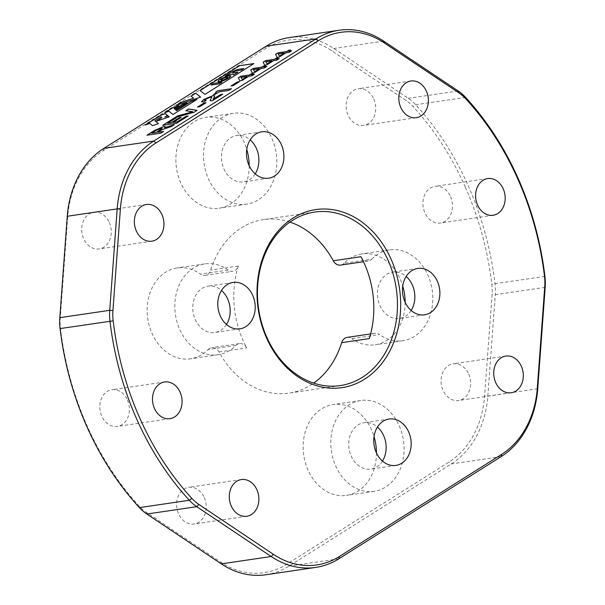 <?xml version="1.0" encoding="UTF-8"?>
<svg xmlns="http://www.w3.org/2000/svg" width="605" height="605" viewBox="0 0 605 605"><rect width="100%" height="100%" fill="white"/><g stroke="black" fill="none" stroke-linecap="round" stroke-linejoin="round"><path stroke-width="0.45" stroke-dasharray="3.02 2.27" d="M465.381 187.263A273.18 216.726 -98.4 0 1 491.82 284.153A43.613 34.606 -98.4 0 1 492.062 294.529L484.62 395.935A89.525 71.027 -98.4 0 1 448.97 462.099L286.649 564.284A89.525 71.027 -98.4 0 1 220.696 562.075L146.228 512.231A43.613 34.606 -98.4 0 1 139.18 506.143A273.18 216.726 -98.4 0 1 60.5 328.598A43.613 34.606 -98.4 0 1 60.258 318.23L67.707 216.817A89.525 71.027 -98.4 0 1 103.349 150.653L265.678 48.468A89.525 71.027 -98.4 0 1 331.623 50.676L406.091 100.528A43.613 34.606 -98.4 0 1 413.147 106.616A273.18 216.726 -98.4 0 1 465.381 187.263M265.875 574.75A91.824 72.85 81.6 0 0 288.94 566.136L451.269 463.952A91.824 72.85 81.6 0 0 487.827 396.094L495.268 294.68A45.912 36.421 81.6 0 0 495.019 283.76A275.472 218.549 81.6 0 0 468.353 186.06A275.472 218.549 81.6 0 0 415.68 104.733A45.912 36.421 81.6 0 0 408.254 98.32L333.786 48.476A91.824 72.85 81.6 0 0 289.213 37.593M249.177 165.709A45.912 36.421 -98.4 0 1 219.214 208.196A45.912 36.421 -98.4 0 1 180.729 182.793A45.912 36.421 -98.4 0 1 205.844 117.355A45.912 36.421 -98.4 0 1 244.329 142.757A45.912 36.421 -98.4 0 1 246.779 149.412M271.978 138.689A45.912 36.421 -98.4 0 1 246.863 204.127A45.912 36.421 -98.4 0 1 208.377 178.725A45.912 36.421 -98.4 0 1 233.492 113.286A45.912 36.421 -98.4 0 1 271.978 138.689M255.197 173.869A23.436 18.596 -98.4 0 1 243.588 181.893A23.436 18.596 -98.4 0 1 223.941 168.924A23.436 18.596 -98.4 0 1 236.767 135.512A23.436 18.596 -98.4 0 1 250.19 139.861M376.446 452.911A45.912 36.421 -98.4 0 1 346.483 495.397A45.912 36.421 -98.4 0 1 307.998 469.994A45.912 36.421 -98.4 0 1 333.113 404.556A45.912 36.421 -98.4 0 1 371.599 429.958A45.912 36.421 -98.4 0 1 374.049 436.613M399.247 425.89A45.912 36.421 -98.4 0 1 374.132 491.328A45.912 36.421 -98.4 0 1 335.646 465.926A45.912 36.421 -98.4 0 1 360.762 400.487A45.912 36.421 -98.4 0 1 399.247 425.89M382.466 461.07A23.436 18.596 -98.4 0 1 370.865 469.094A23.436 18.596 -98.4 0 1 351.21 456.125A23.436 18.596 -98.4 0 1 364.036 422.714A23.436 18.596 -98.4 0 1 377.459 427.062M411.166 310.456A23.436 18.596 -98.4 0 1 399.565 318.487A23.436 18.596 -98.4 0 1 379.917 305.517A23.436 18.596 -98.4 0 1 392.736 272.106A23.436 18.596 -98.4 0 1 406.159 276.455M235.837 345.447L208.188 349.524A45.912 36.421 -98.4 0 1 190.507 358.81A45.912 36.421 -98.4 0 1 152.021 333.408A45.912 36.421 -98.4 0 1 177.136 267.962A45.912 36.421 -98.4 0 1 200.482 274.141L228.138 270.072A9.181 7.283 81.6 0 0 232.804 271.305A9.181 7.283 81.6 0 0 238.325 266.018A87.695 69.575 81.6 0 0 243.074 340.547A87.695 69.575 81.6 0 0 246.689 347.905A9.181 7.283 81.6 0 0 239.368 343.595A9.181 7.283 81.6 0 0 235.837 345.447A45.912 36.421 -98.4 0 1 218.163 354.742A45.912 36.421 -98.4 0 1 179.677 329.339A45.912 36.421 -98.4 0 1 204.792 263.893A45.912 36.421 -98.4 0 1 228.138 270.072M226.489 324.477A23.436 18.596 -98.4 0 1 214.888 332.508A23.436 18.596 -98.4 0 1 195.241 319.538A23.436 18.596 -98.4 0 1 208.059 286.127A23.436 18.596 -98.4 0 1 221.483 290.476M109.323 222.504A18.543 14.709 -98.4 0 1 99.182 248.935A18.543 14.709 -98.4 0 1 83.634 238.673A18.543 14.709 -98.4 0 1 93.775 212.249A18.543 14.709 -98.4 0 1 109.323 222.504M127.458 399.988A18.543 14.709 -98.4 0 1 117.309 426.419A18.543 14.709 -98.4 0 1 101.769 416.157A18.543 14.709 -98.4 0 1 111.91 389.726A18.543 14.709 -98.4 0 1 127.458 399.988M468.686 374.079A18.543 14.709 -98.4 0 1 458.545 400.51A18.543 14.709 -98.4 0 1 443.004 390.248A18.543 14.709 -98.4 0 1 453.145 363.817A18.543 14.709 -98.4 0 1 468.686 374.079M373.761 99.008A18.543 14.709 -98.4 0 1 363.62 125.439A18.543 14.709 -98.4 0 1 348.072 115.184A18.543 14.709 -98.4 0 1 358.221 88.754A18.543 14.709 -98.4 0 1 373.761 99.008M204.248 497.575A18.543 14.709 -98.4 0 1 194.107 523.998A18.543 14.709 -98.4 0 1 178.566 513.743A18.543 14.709 -98.4 0 1 188.707 487.312A18.543 14.709 -98.4 0 1 204.248 497.575M450.559 196.595A18.543 14.709 -98.4 0 1 440.41 223.026A18.543 14.709 -98.4 0 1 424.869 212.763A18.543 14.709 -98.4 0 1 435.01 186.34A18.543 14.709 -98.4 0 1 450.559 196.595M208.188 349.524A9.181 7.283 -98.4 0 1 211.72 347.663A9.181 7.283 -98.4 0 1 219.04 351.974A87.695 69.575 81.6 0 0 288.933 393.137A87.695 69.575 81.6 0 0 313.662 383.116M289.961 222.088A87.695 69.575 81.6 0 0 263.394 219.615A87.695 69.575 81.6 0 0 210.676 270.095A9.181 7.283 -98.4 0 1 205.155 275.373A9.181 7.283 -98.4 0 1 200.482 274.141M347.172 337.378A9.181 7.283 -98.4 0 1 351.838 338.611L379.494 334.542A9.181 7.283 81.6 0 0 374.82 333.31A9.181 7.283 81.6 0 0 369.3 338.596M360.935 256.709A9.181 7.283 81.6 0 0 368.256 261.02A9.181 7.283 81.6 0 0 371.788 259.167L344.139 263.236A45.912 36.421 -98.4 0 1 361.813 253.941A45.912 36.421 -98.4 0 1 402.748 285.999M405.153 302.296A45.912 36.421 -98.4 0 1 375.183 344.789A45.912 36.421 -98.4 0 1 351.838 338.611M344.139 263.236A9.181 7.283 -98.4 0 1 340.607 265.088M371.788 259.167A45.912 36.421 -98.4 0 1 389.461 249.873A45.912 36.421 -98.4 0 1 432.189 289.992A45.912 36.421 -98.4 0 1 402.839 340.721A45.912 36.421 -98.4 0 1 379.494 334.542M211.077 85.108L213.595 83.52L222.043 82.272M253.926 63.661L204.959 94.388M204.997 94.471L200.066 90.478M243.845 68.554L237.281 69.658L232.138 71.768M232.176 71.851L231.118 72.373M231.155 72.456L225.181 76.222M237.977 72.252L233.197 72.865M233.235 72.948L232.698 72.91M230.807 75.867L227.276 76.162L221.158 78.688M221.196 78.771L220.122 79.3M220.16 79.384L219.229 79.905M219.267 79.989L218.556 80.442M218.594 80.525L218.125 80.911M278.224 54.072L284.267 53.164M288.434 51.38L290.408 50.033M275.585 54.352L277.12 57.445L279.313 57.12L286.014 52.907L289.266 52.423L291.466 50.933M265.814 61.884L271.857 60.976M276.024 59.192L277.998 57.846M263.175 62.164L264.71 65.257L266.903 64.932L273.604 60.719L276.856 60.235L279.056 58.746M253.404 69.696L259.447 68.788M263.614 67.004L265.587 65.658M250.765 69.976L252.3 73.069L254.493 72.744L261.194 68.531L264.445 68.047L266.646 66.558M240.994 77.508L247.037 76.601M251.204 74.816L253.177 73.47M238.355 77.788L239.89 80.881L242.083 80.556L248.784 76.343L252.035 75.859L254.236 74.37M231.08 86.039L233.182 85.728L239.346 81.743M213.709 94.539L215.274 94.395L219.116 91.983L228.667 90.576L231.276 88.822M215.743 92.126L216.227 92.263M204.452 100.324L205.632 99.258L210.691 97.133M210.729 97.216L211.742 97.375M201.518 101.769L203.87 102.018L206.29 100.385M213.24 99.341L214.745 95.855M210.071 100.581L212.219 100.929L222.587 94.297M197.57 107.13L199.673 106.82L205.836 102.835M186 110.76L192.768 111.781M174.898 117.748L194.023 112.379L196.988 110.412M167.668 123.329L176.138 117.892M173.257 122.505L181.084 117.476M162.73 125.416L176.524 123.39L187.981 116.069M164.477 127.784L165.233 126.695M157.882 132.351L161.996 129.765L171.344 126.657L174.225 124.736M174.263 124.819L173.862 124.97M147.174 135.202L160.824 133.281L163.433 131.535M151.779 133.244L156.279 130.309M156.317 130.393L161.18 128.252M161.21 128.336L162.148 128.381M227.956 77.546L225.075 79.255M225.113 79.338L221.513 80.465M221.551 80.548L220.795 79.89M154.872 120.735L160.99 116.901L161.89 117.68M145.555 124.887L149.934 123.496L152.596 125.734L158.397 123.67M164.915 117.052L167.419 115.373M156.914 121.136L169.241 116.856M176.879 105.172L200.588 97.125M191.135 96.195L193.592 98.229M165.052 112.621L169.029 111.365L173.03 114.587L196.935 99.439M174.051 108.666L178.384 105.83M175.737 110.027L186.748 102.986M544.923 276.417L491.82 284.153M219.04 351.974L246.689 347.905M338.853 558.793L288.94 566.136L286.649 564.284M501.174 456.609L451.269 463.952L448.97 462.099M537.739 388.743L487.827 396.094L484.62 395.935M545.181 287.337L495.268 294.68L492.062 294.529M465.593 97.382L415.68 104.733L413.147 106.616M458.166 90.977L408.254 98.32L406.091 100.528M383.699 41.132L333.786 48.476L331.623 50.676M238.325 266.018L210.676 270.095M60.5 328.598L60.076 328.583M139.407 507.618L139.18 506.143M146.833 514.023L146.228 512.231M60.258 318.23L59.819 317.663M221.301 563.868L220.696 562.075M67.707 216.817L67.261 216.257M103.349 150.653L103.826 148.391M265.678 48.468L266.147 46.207M246.863 204.127L219.214 208.196M268.62 178.21L243.588 181.893M374.132 491.328L346.483 495.397M395.889 465.411L370.865 469.094M424.589 314.804L399.565 318.487M204.792 263.893L177.136 267.962M239.913 328.825L214.888 332.508M151.855 241.183L99.182 248.935M169.99 418.66L117.309 426.419M511.225 392.751L458.545 400.51M416.293 117.688L363.62 125.439M246.779 516.246L194.107 523.998M493.09 215.274L440.41 223.026M340.229 385.589L288.933 393.137M314.683 212.068L263.394 219.615M487.69 178.581L435.01 186.34M241.38 479.561L188.707 487.312M410.893 81.002L358.221 88.754M505.818 356.065L453.145 363.817M164.59 381.974L111.91 389.726M146.455 204.49L93.775 212.249M233.091 282.444L208.059 286.127M218.163 354.742L190.507 358.81M417.76 268.423L392.736 272.106M389.461 249.873L361.813 253.941M402.839 340.721L375.183 344.789M389.06 419.031L364.036 422.714M360.762 400.487L333.113 404.556M261.791 131.829L236.767 135.512M233.492 113.286L205.844 117.355M205.155 275.373L232.804 271.305M239.368 343.595L211.72 347.663M370.631 333.922L374.82 333.31M368.256 261.02L363.484 261.723"/><path stroke-width="0.91" d="M139.619 417.737A273.18 216.726 81.6 0 0 191.853 498.384A43.613 34.606 81.6 0 0 198.909 504.472L273.377 554.324A89.525 71.027 81.6 0 0 339.322 556.532L501.651 454.347A89.525 71.027 81.6 0 0 537.293 388.183L544.742 286.77A43.613 34.606 81.6 0 0 544.5 276.402A273.18 216.726 81.6 0 0 465.82 98.857A43.613 34.606 81.6 0 0 458.772 92.769L384.304 42.925A89.525 71.027 81.6 0 0 318.351 40.717L156.029 142.901A89.525 71.027 81.6 0 0 120.38 209.065L112.938 310.471A43.613 34.606 81.6 0 0 113.18 320.847A273.18 216.726 81.6 0 0 139.619 417.737M191.853 498.384L189.32 500.267A275.472 218.549 -98.4 0 1 136.647 418.94A275.472 218.549 -98.4 0 1 109.981 321.24A45.912 36.421 -98.4 0 1 109.732 310.32L117.173 208.906A91.824 72.85 -98.4 0 1 153.731 141.048L316.06 38.864A91.824 72.85 -98.4 0 1 339.125 30.25A91.824 72.85 -98.4 0 1 383.699 41.132L458.166 90.977A45.912 36.421 -98.4 0 1 465.593 97.382A275.472 218.549 -98.4 0 1 544.923 276.417A45.912 36.421 -98.4 0 1 545.181 287.337L537.739 388.743A91.824 72.85 -98.4 0 1 501.174 456.609L338.853 558.793A91.824 72.85 -98.4 0 1 315.787 567.407A91.824 72.85 -98.4 0 1 271.214 556.524L196.746 506.68A45.912 36.421 -98.4 0 1 189.32 500.267L139.407 507.618A45.912 36.421 81.6 0 0 146.833 514.023L221.301 563.868A91.824 72.85 81.6 0 0 265.875 574.75L315.787 567.407M391.17 259.386A89.994 71.398 -98.4 0 1 364.55 379.214A89.994 71.398 -98.4 0 1 266.502 337.862A89.994 71.398 -98.4 0 1 293.123 218.034A89.994 71.398 -98.4 0 1 391.17 259.386M266.714 337.068A87.695 69.575 81.6 0 0 340.229 385.589A87.695 69.575 81.6 0 0 388.198 260.589A87.695 69.575 81.6 0 0 314.683 212.068A87.695 69.575 81.6 0 0 266.714 337.068M246.779 149.412A45.912 36.421 -98.4 0 1 249.177 165.709M250.19 139.861A23.436 18.596 -98.4 0 1 256.414 148.482A23.436 18.596 -98.4 0 1 255.197 173.869M281.438 144.799A23.436 18.596 -98.4 0 1 268.62 178.21A23.436 18.596 -98.4 0 1 248.965 165.241A23.436 18.596 -98.4 0 1 261.791 131.829A23.436 18.596 -98.4 0 1 281.438 144.799M374.049 436.613A45.912 36.421 -98.4 0 1 376.446 452.911M377.459 427.062A23.436 18.596 -98.4 0 1 383.683 435.683A23.436 18.596 -98.4 0 1 382.466 461.07M408.708 432A23.436 18.596 -98.4 0 1 395.889 465.411A23.436 18.596 -98.4 0 1 376.234 452.442A23.436 18.596 -98.4 0 1 389.06 419.031A23.436 18.596 -98.4 0 1 408.708 432M406.159 276.455A23.436 18.596 -98.4 0 1 412.383 285.076A23.436 18.596 -98.4 0 1 411.166 310.456M437.407 281.393A23.436 18.596 -98.4 0 1 424.589 314.804A23.436 18.596 -98.4 0 1 404.942 301.834A23.436 18.596 -98.4 0 1 417.76 268.423A23.436 18.596 -98.4 0 1 437.407 281.393M221.483 290.476A23.436 18.596 -98.4 0 1 227.714 299.097A23.436 18.596 -98.4 0 1 226.489 324.477M252.739 295.414A23.436 18.596 -98.4 0 1 239.913 328.825A23.436 18.596 -98.4 0 1 220.265 315.855A23.436 18.596 -98.4 0 1 233.091 282.444A23.436 18.596 -98.4 0 1 252.739 295.414M161.996 214.752A18.543 14.709 -98.4 0 1 151.855 241.183A18.543 14.709 -98.4 0 1 136.314 230.921A18.543 14.709 -98.4 0 1 146.455 204.49A18.543 14.709 -98.4 0 1 161.996 214.752M180.131 392.237A18.543 14.709 -98.4 0 1 169.99 418.66A18.543 14.709 -98.4 0 1 154.441 408.405A18.543 14.709 -98.4 0 1 164.59 381.974A18.543 14.709 -98.4 0 1 180.131 392.237M521.366 366.327A18.543 14.709 -98.4 0 1 511.225 392.751A18.543 14.709 -98.4 0 1 495.677 382.496A18.543 14.709 -98.4 0 1 505.818 356.065A18.543 14.709 -98.4 0 1 521.366 366.327M426.434 91.257A18.543 14.709 -98.4 0 1 416.293 117.688A18.543 14.709 -98.4 0 1 400.752 107.425A18.543 14.709 -98.4 0 1 410.893 81.002A18.543 14.709 -98.4 0 1 426.434 91.257M256.928 489.816A18.543 14.709 -98.4 0 1 246.779 516.246A18.543 14.709 -98.4 0 1 231.239 505.992A18.543 14.709 -98.4 0 1 241.38 479.561A18.543 14.709 -98.4 0 1 256.928 489.816M503.231 188.843A18.543 14.709 -98.4 0 1 493.09 215.274A18.543 14.709 -98.4 0 1 477.542 205.012A18.543 14.709 -98.4 0 1 487.69 178.581A18.543 14.709 -98.4 0 1 503.231 188.843M313.662 383.116A87.695 69.575 81.6 0 0 341.651 342.664A9.181 7.283 -98.4 0 1 347.172 337.378L370.631 333.922M341.651 342.664L369.3 338.596A87.695 69.575 81.6 0 0 364.558 264.067A87.695 69.575 81.6 0 0 360.935 256.709L333.287 260.778A87.695 69.575 81.6 0 0 289.961 222.088M339.125 30.25L289.213 37.593A91.824 72.85 81.6 0 0 266.147 46.207L103.826 148.391A91.824 72.85 81.6 0 0 67.261 216.257L59.819 317.663A45.912 36.421 81.6 0 0 60.076 328.583A275.472 218.549 81.6 0 0 86.734 426.283A275.472 218.549 81.6 0 0 139.407 507.618M196.935 99.439L191.044 101.436L176.501 110.586L175.7 109.944L187.074 102.782L182.672 104.279L174.815 109.225L174.013 108.582L178.709 105.625L172.818 107.622L164.689 112.742L168.992 111.282L172.992 114.504L196.935 99.439M195.763 93.178L191.067 96.142L193.555 98.146L181.22 102.336L176.516 105.293L200.633 97.11L195.763 93.178L191.135 96.195M156.876 121.053L169.287 116.841L168.099 115.88L164.885 116.969L167.456 115.351L165.286 113.611L161.059 115.048L145.192 125.008L149.896 123.42L152.558 125.651L158.442 123.654L154.835 120.652L160.953 116.818L161.853 117.597L156.876 121.053M163.66 126.528L154.615 130.415L146.962 135.233L160.786 133.198L163.615 131.421L157.844 132.268L161.958 129.682L171.313 126.574L174.225 124.736L164.439 127.7L165.225 126.649L163.66 126.528L154.653 130.499L147.174 135.202M162.692 125.333L176.486 123.307L188.163 115.956L186.06 116.266L177.22 121.832L173.219 122.422L181.266 117.362L179.307 117.65L171.268 122.709L167.63 123.246L176.32 117.778L174.217 118.081L162.692 125.333M174.86 117.672L193.986 112.296L197.086 110.352L188.692 108.961L185.864 110.745L192.685 111.728L177.757 115.85L174.86 117.672M197.532 107.047L199.635 106.737L206.018 102.721L203.915 103.032L197.532 107.047M222.587 94.297L220.848 94.554L213.24 99.341L214.73 95.809L213.073 95.598L203.998 99.333L201.495 101.731L203.832 101.935L206.29 100.385L204.422 100.286L205.594 99.175L210.691 97.133L211.727 97.329L210.048 100.543L212.181 100.846L222.769 94.183L220.817 94.471L212.983 99.137M215.705 92.043C216.613 92.3 215.879 93.14 213.489 94.577L215.236 94.319L219.078 91.899L228.629 90.493L231.458 88.708L217.815 90.72L215.705 92.043L216.227 92.263M231.042 85.955L233.144 85.645L239.527 81.63L237.425 81.94L231.042 85.955M253.177 73.47L251.43 73.727L249.419 74.997L240.775 76.268L238.355 77.788L239.852 80.798L242.045 80.48L248.746 76.26L251.998 75.776L254.418 74.256L251.166 74.733L253.177 73.47M277.998 57.846L276.251 58.103L274.239 59.366L265.595 60.644L263.175 62.164L264.672 65.174L266.865 64.856L273.566 60.636L276.818 60.152L279.238 58.632L275.986 59.108L277.998 57.846M239.398 65.718L253.888 63.578L204.959 94.388L200.066 90.478L239.398 65.718L253.707 63.699M290.408 50.033L288.661 50.291L286.649 51.554L278.005 52.832L275.585 54.352L277.082 57.362L279.276 57.036L285.983 52.824L289.228 52.34L291.648 50.82L288.396 51.296L290.408 50.033M265.587 65.658L263.84 65.915L261.829 67.178L253.185 68.456L250.765 69.976L252.262 72.986L254.455 72.668L261.156 68.448L264.408 67.964L266.828 66.444L263.576 66.921L265.587 65.658M402.748 285.999A45.912 36.421 -98.4 0 1 405.153 302.296M363.484 261.723L340.607 265.088A9.181 7.283 -98.4 0 1 333.287 260.778M222.012 82.197L219.486 83.777L211.039 85.025L213.557 83.437L222.012 82.197L219.486 83.777M219.524 83.861L211.039 85.025M232.138 71.768L225.143 76.139L231.065 74.309L232.804 74.188L233.606 74.891L237.939 72.169L232.698 72.91L233.227 72.063L235.889 70.906L241.244 70.089L243.807 68.471L237.243 69.575L232.138 71.768M225.552 76.071L227.102 75.398M227.14 75.481L228.569 74.922M228.607 75.005L229.9 74.559M229.938 74.634L231.065 74.309M231.102 74.392L232.04 74.181M232.078 74.264L232.804 74.188M232.842 74.271L233.333 74.317M237.939 72.169L233.606 74.891M232.834 72.434L233.227 72.063M233.258 72.146L233.727 71.768M233.764 71.851L234.211 71.519M234.248 71.602L234.672 71.314M234.702 71.398L235.103 71.14M235.141 71.224L235.889 70.906M235.927 70.989L236.555 70.777M236.593 70.861L241.244 70.089M241.282 70.172L243.807 68.471M221.158 78.688L218.556 80.442L217.951 81.569L221.521 81.259L228.599 78.053L230.77 75.784L227.238 76.079L221.158 78.688M218.254 81.826L218.73 81.804M218.768 81.887L219.486 81.743M219.524 81.826L220.439 81.554M220.477 81.637L221.521 81.259M221.559 81.342L222.685 80.873M222.723 80.957L223.91 80.404M223.948 80.488L225.151 79.875M225.189 79.958L226.368 79.293M226.406 79.376L227.525 78.68M227.563 78.763L228.599 78.053M228.629 78.136L229.492 77.448M229.529 77.531L230.157 76.911M230.195 76.986L230.596 76.442M230.634 76.525L230.8 76.064M200.134 90.531L239.436 65.794M227.208 76.88L227.926 77.463L225.075 79.255L221.513 80.465L220.795 79.89L223.646 78.098L227.208 76.88L227.888 77.485M284.229 53.081L279.495 56.061L278.232 53.958L284.229 53.081L279.495 56.061M279.533 56.144L278.187 53.989M291.466 50.933L288.396 51.296M290.226 50.147L288.698 50.374L286.687 51.637L278.035 52.915L275.623 54.435M271.819 60.893L267.085 63.873L265.822 61.771L271.819 60.893L267.085 63.873M267.123 63.956L265.776 61.801M279.056 58.746L275.986 59.108M277.816 57.959L276.288 58.186L274.277 59.449L265.625 60.727L263.213 62.247M259.409 68.705L254.675 71.685L253.412 69.583L259.409 68.705L254.675 71.685M254.713 71.768L253.366 69.613M266.646 66.558L263.576 66.921M265.406 65.771L263.878 65.998L261.867 67.261L253.215 68.539L250.803 70.059M246.999 76.517L242.265 79.497L241.002 77.395L246.999 76.517L242.265 79.497M242.302 79.58L240.956 77.425M254.236 74.37L251.166 74.733M252.996 73.583L251.468 73.81L249.457 75.073L240.805 76.351L238.393 77.871M239.346 81.743L237.463 82.023L231.261 85.925M231.276 88.822L217.853 90.803L215.856 92.058M215.743 92.126C216.65 92.376 215.909 93.223 213.527 94.66M211.742 97.375L210.071 100.581M206.116 100.498L204.452 100.324M214.745 95.855L213.111 95.681L203.998 99.333M204.036 99.417L201.518 101.769M205.836 102.835L203.953 103.115L197.752 107.017M192.73 111.698L177.794 115.926L175.163 117.582M196.988 110.412L188.73 109.044L186 110.76M176.138 117.892L174.255 118.164L162.911 125.303M181.084 117.476L179.345 117.733L171.298 122.792L167.63 123.246M187.981 116.069L186.098 116.349L177.25 121.915L173.219 122.422M174.263 124.819L164.439 127.7M165.233 126.695L163.69 126.604M163.433 131.535L157.844 132.268M156.279 130.309L161.18 128.252L162.14 128.336L156.098 132.525L151.749 133.168L156.279 130.309M162.148 128.381L156.135 132.608L151.749 133.168M220.87 79.943L223.646 78.098M223.676 78.174L227.246 76.964M161.853 117.597L156.733 120.932M158.397 123.67L154.835 120.652M167.419 115.373L165.324 113.695L161.096 115.132L145.555 124.887M169.241 116.856L168.137 115.963L164.885 116.969M200.588 97.125L195.801 93.261M193.555 98.146L181.258 102.419L176.879 105.172M178.384 105.83L172.856 107.705L165.052 112.621M186.748 102.986L182.71 104.362L174.845 109.308L174.013 108.582M196.61 99.643L191.082 101.519L176.539 110.67L175.7 109.944M318.351 40.717L316.06 38.864L266.147 46.207M156.029 142.901L153.731 141.048L103.826 148.391M273.377 554.324L271.214 556.524L221.301 563.868M120.38 209.065L117.173 208.906L67.261 216.257M112.938 310.471L109.732 310.32L59.819 317.663M113.18 320.847L60.076 328.583M198.909 504.472L196.746 506.68L146.833 514.023M383.699 41.132L384.304 42.925M458.166 90.977L458.772 92.769M339.322 556.532L338.853 558.793M465.593 97.382L465.82 98.857M501.651 454.347L501.174 456.609M544.923 276.417L544.5 276.402M537.293 388.183L537.739 388.743M545.181 287.337L544.742 286.77"/></g></svg>

